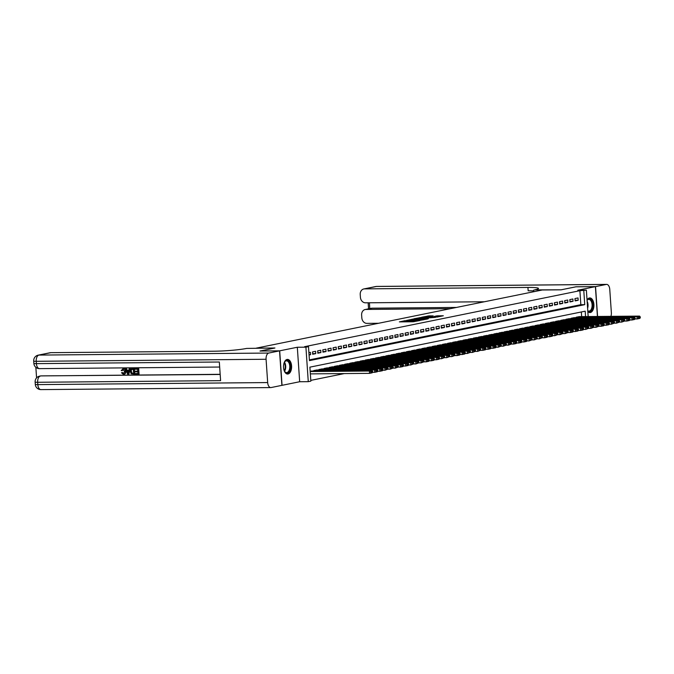 <?xml version="1.0" encoding="UTF-8"?>
<svg xmlns="http://www.w3.org/2000/svg" width="674" height="674" viewBox="0 0 674 674"><rect width="100%" height="100%" fill="white"/><g stroke="black" fill="none" stroke-linecap="round" stroke-linejoin="round"><path stroke-width="1.01" d="M405.369 320.622L399.37 321.886L413.187 321.768L419.927 320.521L405.697 321.136L404.375 321.009L405.369 320.622M587.829 311.514A7.321 4.044 89.5 0 0 589.944 312.567A7.321 4.044 89.5 0 0 590.373 312.525A7.321 4.044 89.5 0 0 593.912 304.825A7.321 4.044 89.5 0 0 589.817 297.933A7.321 4.044 89.5 0 0 589.388 297.975A7.321 4.044 89.5 0 0 587.037 299.981M287.065 359.444A7.321 4.044 89.5 0 0 283.527 367.145A7.321 4.044 89.5 0 0 287.63 374.036A7.321 4.044 89.5 0 0 288.059 373.986A7.321 4.044 89.5 0 0 291.598 366.285A7.321 4.044 89.5 0 0 287.495 359.402A7.321 4.044 89.5 0 0 287.065 359.444M424.106 317.243L433.23 315.904L429.094 315.845L421.713 317.218L437.215 317.024L443.324 315.761L436.954 315.87L434.25 316.443L436.988 316.468L436.954 315.87M424.089 316.991L434.283 317.016L436.988 316.468M309.391 359.882L580.845 304.69L579.884 290.705L586.372 290.149L588.166 316.553M260.156 351.028L274.941 347.995L256.179 348.163L542.292 289.988L561.054 289.828L575.849 286.821L595.395 286.644L577.77 290.224L586.372 290.149M260.147 351.002L279.693 350.825L282.044 385.326L299.669 381.737L308.271 381.661L305.92 347.169L308.49 346.647L309.45 360.632L584.746 304.656L583.794 290.671M299.669 381.737L297.318 347.245L279.693 350.825M297.318 347.245L305.92 347.169M579.884 290.705L304.581 346.68L308.49 346.647M413.389 319.038L406.414 320.453L420.231 320.327L427.611 318.954L413.389 319.038L413.432 319.729M414.013 318.76L421.242 317.437L435.471 317.353L424.62 318.204L422.775 318.6L428.319 318.735L414.013 318.853M597.425 316.468L595.395 286.644M309.063 354.987L310.604 354.676L310.444 352.342L308.903 352.654M315.592 351.297L312.509 351.921L312.669 354.254L315.752 353.623L315.592 351.297M320.74 350.253L317.656 350.876L317.808 353.21L320.9 352.578L320.74 350.253M325.887 349.199L322.795 349.831L322.956 352.165L326.048 351.533L325.887 349.199M331.035 348.155L327.943 348.787L328.103 351.112L331.187 350.488L331.035 348.155M336.174 347.11L333.091 347.742L333.251 350.067L336.334 349.444L336.174 347.11M341.322 346.065L338.238 346.689L338.399 349.022L341.482 348.391L341.322 346.065M346.47 345.021L343.378 345.644L343.538 347.978L346.63 347.346L346.47 345.021M351.617 343.967L348.525 344.599L348.685 346.933L351.777 346.301L351.617 343.967M356.757 342.923L353.673 343.555L353.833 345.88L356.917 345.257L356.757 342.923M361.904 341.878L358.821 342.51L358.981 344.835L362.064 344.212L361.904 341.878M367.052 340.833L363.968 341.457L364.12 343.791L367.212 343.167L367.052 340.833M372.2 339.789L369.108 340.412L369.268 342.746L372.36 342.114L372.2 339.789M377.347 338.744L374.255 339.367L374.415 341.701L377.499 341.069L377.347 338.744M382.487 337.691L379.403 338.323L379.563 340.656L382.647 340.025L382.487 337.691M387.634 336.646L384.551 337.278L384.711 339.603L387.794 338.98L387.634 336.646M392.782 335.601L389.698 336.233L389.85 338.559L392.942 337.935L392.782 335.601M397.93 334.557L394.838 335.18L394.998 337.514L398.09 336.882L397.93 334.557M403.077 333.512L399.985 334.136L400.145 336.469L403.229 335.837L403.077 333.512M408.217 332.459L405.133 333.091L405.293 335.425L408.377 334.793L408.217 332.459M413.364 331.414L410.281 332.046L410.441 334.371L413.524 333.748L413.364 331.414M418.512 330.37L415.42 331.001L415.58 333.327L418.672 332.703L418.512 330.37M423.66 329.325L420.568 329.948L420.728 332.282L423.82 331.659L423.66 329.325M428.799 328.28L425.715 328.904L425.875 331.237L428.959 330.605L428.799 328.28M433.946 327.235L430.863 327.859L431.023 330.193L434.107 329.561L433.946 327.235M439.094 326.182L436.011 326.814L436.162 329.148L439.254 328.516L439.094 326.182M444.242 325.138L441.15 325.769L441.31 328.095L444.402 327.471L444.242 325.138M449.389 324.093L446.298 324.725L446.458 327.05L449.541 326.427L449.389 324.093M454.529 323.048L451.445 323.672L451.605 326.005L454.689 325.382L454.529 323.048M459.676 322.003L456.593 322.627L456.753 324.961L459.837 324.329L459.676 322.003M464.824 320.959L461.732 321.582L461.892 323.916L464.984 323.284L464.824 320.959M469.972 319.906L466.88 320.538L467.04 322.863L470.132 322.239L469.972 319.906M475.119 318.861L472.027 319.493L472.188 321.818L475.271 321.195L475.119 318.861M480.259 317.816L477.175 318.44L477.335 320.773L480.419 320.15L480.259 317.816M485.406 316.772L482.323 317.395L482.474 319.729L485.566 319.097L485.406 316.772M490.554 315.727L487.462 316.35L487.622 318.684L490.714 318.052L490.554 315.727M495.702 314.674L492.61 315.306L492.77 317.639L495.862 317.007L495.702 314.674M500.841 313.629L497.757 314.261L497.918 316.586L501.001 315.963L500.841 313.629M505.989 312.584L502.905 313.216L503.065 315.542L506.149 314.918L505.989 312.584M511.136 311.54L508.053 312.163L508.204 314.497L511.296 313.873L511.136 311.54M516.284 310.495L513.192 311.118L513.352 313.452L516.444 312.82L516.284 310.495M521.432 309.45L518.34 310.074L518.5 312.407L521.583 311.776L521.432 309.45M526.571 308.397L523.487 309.029L523.647 311.354L526.731 310.731L526.571 308.397M531.719 307.352L528.635 307.984L528.795 310.31L531.879 309.686L531.719 307.352M536.866 306.308L533.774 306.94L533.934 309.265L537.026 308.641L536.866 306.308M542.014 305.263L538.922 305.886L539.082 308.22L542.174 307.588L542.014 305.263M547.153 304.218L544.07 304.842L544.23 307.176L547.313 306.544L547.153 304.218M552.301 303.165L549.217 303.797L549.377 306.131L552.461 305.499L552.301 303.165M557.449 302.121L554.365 302.752L554.517 305.078L557.609 304.454L557.449 302.121M562.596 301.076L559.504 301.708L559.664 304.033L562.756 303.41L562.596 301.076M567.744 300.031L564.652 300.655L564.812 302.988L567.896 302.365L567.744 300.031M572.883 298.986L569.8 299.61L569.96 301.944L573.043 301.312L572.883 298.986M575.107 300.899L578.191 300.267L578.031 297.942L574.947 298.565L575.107 300.899M310.79 380.389L344.288 373.581M581.654 316.612L581.333 311.969M311.725 371.037L310.175 371.298M313.806 371.02L313.781 370.565L316.873 369.992M318.954 369.967L318.92 369.521L322.012 368.948M324.101 368.922L324.068 368.476L327.16 367.894M329.249 367.878L329.215 367.431L332.307 366.85M334.388 366.833L334.363 366.386L337.455 365.805M339.536 365.788L339.511 365.333L342.594 364.76M344.684 364.744L344.65 364.289L347.742 363.716M349.831 363.69L349.798 363.244L352.89 362.663M354.979 362.646L354.945 362.199L358.037 361.618M360.118 361.601L360.093 361.154L363.185 360.573M365.266 360.556L365.232 360.101L368.324 359.528M370.414 359.512L370.38 359.057L373.472 358.484M375.561 358.467L375.528 358.012L378.62 357.439M380.7 357.414L380.675 356.967L383.767 356.386M385.848 356.369L385.823 355.923L388.906 355.341M390.996 355.324L390.962 354.878L394.054 354.297M396.144 354.28L396.11 353.825L399.202 353.252M401.291 353.235L401.257 352.78L404.349 352.207M406.43 352.182L406.405 351.735L409.497 351.154M411.578 351.137L411.553 350.691L414.636 350.109M416.726 350.092L416.692 349.646L419.784 349.065M421.873 349.048L421.84 348.593L424.932 348.02M427.021 348.003L426.987 347.548L430.079 346.975M432.16 346.958L432.135 346.503L435.227 345.931M437.308 345.905L437.274 345.459L440.366 344.877M442.456 344.861L442.422 344.414L445.514 343.833M447.603 343.816L447.57 343.369L450.662 342.788M452.743 342.771L452.717 342.316L455.809 341.743M457.89 341.726L457.865 341.271L460.949 340.699M463.038 340.673L463.004 340.227L466.096 339.645M468.186 339.629L468.152 339.182L471.244 338.601M473.333 338.584L473.3 338.137L476.392 337.556M478.473 337.539L478.447 337.093L481.539 336.511M483.62 336.495L483.587 336.04L486.679 335.467M488.768 335.45L488.734 334.995L491.826 334.422M493.916 334.397L493.882 333.95L496.974 333.369M499.055 333.352L499.03 332.905L502.122 332.324M504.203 332.307L504.177 331.861L507.261 331.279M509.35 331.263L509.317 330.808L512.409 330.235M514.498 330.218L514.464 329.763L517.556 329.19M519.646 329.165L519.612 328.718L522.704 328.145M524.785 328.12L524.76 327.674L527.852 327.092M529.933 327.075L529.907 326.629L532.991 326.048M535.08 326.031L535.046 325.584L538.138 325.003M540.228 324.986L540.194 324.531L543.286 323.958M545.376 323.941L545.342 323.486L548.434 322.913M550.515 322.888L550.49 322.442L553.581 321.86M555.662 321.843L555.629 321.397L558.721 320.816M560.81 320.799L560.776 320.352L563.868 319.771M565.958 319.754L565.924 319.299L569.016 318.726M571.097 318.709L571.072 318.254L574.164 317.681M576.245 317.665L576.219 317.21L579.303 316.637M585.563 316.578L585.192 311.186L309.888 367.153L310.849 381.139L308.271 381.661M580.845 304.69L584.746 304.656M310.604 354.676L309.037 354.684M315.752 353.623L312.626 353.656M320.9 352.578L317.774 352.603M326.048 351.533L322.913 351.558M331.187 350.488L328.061 350.514M336.334 349.444L333.209 349.469M341.482 348.391L338.356 348.424M346.63 347.346L343.496 347.38M351.777 346.301L348.643 346.326M356.917 345.257L353.791 345.282M362.064 344.212L358.939 344.237M367.212 343.167L364.086 343.192M372.36 342.114L369.226 342.148M377.499 341.069L374.373 341.095M382.647 340.025L379.521 340.05M387.794 338.98L384.669 339.005M392.942 337.935L389.816 337.96M398.09 336.882L394.956 336.916M403.229 335.837L400.103 335.871M408.377 334.793L405.251 334.818M413.524 333.748L410.399 333.773M418.672 332.703L415.538 332.729M423.82 331.659L420.686 331.684M428.959 330.605L425.833 330.639M434.107 329.561L430.981 329.594M439.254 328.516L436.129 328.541M444.402 327.471L441.268 327.497M449.541 326.427L446.415 326.452M454.689 325.382L451.563 325.407M459.837 324.329L456.711 324.363M464.984 323.284L461.85 323.309M470.132 322.239L466.998 322.265M475.271 321.195L472.145 321.22M480.419 320.15L477.293 320.175M485.566 319.097L482.441 319.131M490.714 318.052L487.58 318.086M495.862 317.007L492.728 317.033M501.001 315.963L497.875 315.988M506.149 314.918L503.023 314.943M511.296 313.873L508.171 313.899M516.444 312.82L513.31 312.854M521.583 311.776L518.458 311.801M526.731 310.731L523.605 310.756M531.879 309.686L528.753 309.711M537.026 308.641L533.892 308.667M542.174 307.588L539.04 307.622M547.313 306.544L544.188 306.577M552.461 305.499L549.335 305.524M557.609 304.454L554.483 304.479M562.756 303.41L559.622 303.435M567.896 302.365L564.77 302.39M573.043 301.312L569.918 301.345M578.191 300.267L575.065 300.292M410.533 321.784L410.921 320.773M411.553 321.591L410.98 321.709M404.417 321.658L403.465 321.852M423.171 319.88L422.21 319.889M407.787 320.234L422.202 319.788L407.787 320.234M420.079 318.145L416.271 318.583L421.857 318.549L423.693 318.153L420.079 318.145M438.884 316.687L438.1 316.696M310.352 373.876L369.563 373.354L369.403 371.029L310.192 371.551M311.464 371.037L371.972 370.506L372.655 371.273L370.852 371.635L370.911 372.57L372.714 372.2L372.655 371.273M372.714 372.2L372.132 372.832L369.563 373.354L370.911 372.57M370.852 371.635L369.403 371.029L371.972 370.506M283.939 363.396A6.336 3.496 -90.5 0 1 284.571 362.005A6.336 3.496 -90.5 0 1 284.824 361.626A6.336 3.496 -90.5 0 1 289.727 362.966A6.336 3.496 -90.5 0 1 289.045 371.821A6.336 3.496 -90.5 0 1 284.655 371.484A6.336 3.496 -90.5 0 1 283.998 370.093M284.596 362.005A5.864 3.244 89.5 0 0 284.462 362.182A5.864 3.244 -90.5 0 1 284.546 371.298A5.864 3.244 89.5 0 0 286.593 372.587A5.864 3.244 89.5 0 0 288.497 371.441A5.864 3.244 89.5 0 0 289.609 364.878A5.864 3.244 89.5 0 0 286.492 360.86A5.864 3.244 89.5 0 0 284.596 362.005M287.149 373.986A7.271 4.019 89.5 0 0 289.357 372.57A7.271 4.019 89.5 0 0 290.755 364.558A7.271 4.019 89.5 0 0 287.014 359.453M587.062 300.275A6.336 3.496 -90.5 0 1 587.147 300.157A6.336 3.496 -90.5 0 1 592.05 301.497A6.336 3.496 -90.5 0 1 591.359 310.352A6.336 3.496 -90.5 0 1 587.787 310.975M587.77 310.756A5.864 3.244 89.5 0 0 588.916 311.118A5.864 3.244 89.5 0 0 590.82 309.981A5.864 3.244 89.5 0 0 591.932 303.418A5.864 3.244 89.5 0 0 588.815 299.399A5.864 3.244 89.5 0 0 587.062 300.343M589.464 312.517A7.271 4.019 89.5 0 0 591.679 311.11A7.271 4.019 89.5 0 0 593.078 303.089A7.271 4.019 89.5 0 0 589.337 297.992M123.502 369.217L122.28 370.624L121.202 370.531L123.401 368.568C124.85 368.712 125.642 369.672 125.768 371.458C125.861 373.177 125.204 374.129 123.805 374.306M122.828 368.661L123.401 368.568M123.03 368.611L122.988 368.653C124.437 368.796 125.229 369.756 125.356 371.543C125.448 373.261 124.791 374.213 123.393 374.39L123.974 374.297M123.393 374.39L121.472 372.781L122.533 372.52L123.856 373.657M129.197 368.67L130.309 368.577L128.827 374.188L127.672 374.281L125.423 368.703L126.131 368.695L126.779 370.414L128.776 370.397L129.197 368.67L129.897 368.661L128.414 374.272M125.423 368.703L126.543 368.611L127.192 370.329L128.801 370.312M135.305 373.565L137.951 373.548L137.833 371.821L135.373 371.846L135.322 371.197L137.791 371.18L137.656 369.242L134.893 369.268L135.263 368.535L138.692 368.51L139.071 374.104L135.348 374.213L135.305 373.565L137.951 373.463M135.322 371.197L137.782 371.096M35.857 367.322L36.573 377.87M38.191 355.156A5.628 5.628 0 0 0 33.7 361.062A5.628 0.497 176.1 0 0 36.227 361.306A5.628 3.109 -90.5 0 1 38.932 355.08A5.628 4.667 -101.5 0 0 38.191 355.156L50.103 352.738A5.628 4.667 78.5 0 1 50.845 352.662L38.932 355.08L268.783 353.05A5.628 3.109 89.5 0 0 266.078 359.267L36.227 361.306L36.388 363.631L219.328 362.014L220.6 380.658L37.66 382.276A5.628 3.109 -90.5 0 1 40.364 376.058A5.628 4.667 -101.5 0 0 39.623 376.134L40.398 375.974A5.628 4.667 78.5 0 1 41.139 375.898L220.179 374.466M220.171 374.314L41.139 375.898M131.935 368.661L134.362 368.543L134.741 374.137L131.177 373.767L130.293 371.492C130.166 369.697 130.823 368.754 132.264 368.644L133.949 368.627L134.328 374.222M268.783 353.05L279.542 350.859L259.996 351.036L274.891 348.003L246.659 348.424A23.455 2.081 176.1 0 1 214.248 351.213L50.845 352.662M266.078 359.267L267.671 382.571A5.628 3.109 89.5 0 0 270.805 387.575A5.628 3.109 89.5 0 0 271.142 387.542L281.892 385.351L279.542 350.859M134.851 368.619L138.692 368.51M138.28 368.594L138.659 374.188M132.129 368.611L132.677 368.56M133.326 369.276L131.278 369.697L130.95 371.5L131.885 373.48L133.62 373.581L133.326 369.276M132.365 369.285L131.278 369.697L131.363 371.416L132.298 373.396L133.62 373.506M132.77 369.209L131.691 369.613M128.245 372.596L128.624 371.045L127.024 371.054L128.001 373.632L128.245 372.596M127.462 371.054L128.414 373.548M122.12 372.604L123.376 373.741L124.698 371.551L122.853 369.327M123.089 369.301L121.876 370.708M576.009 286.812L561.105 289.812L534.617 289.879A23.455 2.081 -3.9 0 0 538.467 288.455A23.455 2.081 -3.9 0 0 527.936 287.436L364.541 288.885A5.628 4.667 -101.5 0 0 363.8 288.961A5.628 4.667 -101.5 0 0 360.228 294.521L360.413 297.268A5.628 4.667 -101.5 0 0 365.485 302.82L484.37 301.767M533.859 291.707L533.741 290.056M610.914 316.35A5.628 3.109 89.5 0 0 611.36 312.694L609.768 289.39A5.628 3.109 89.5 0 0 606.634 284.394A5.628 3.109 89.5 0 0 606.305 284.428L595.546 286.61L576 286.787M597.585 316.468L595.546 286.61M450.308 308.692L365.94 309.442A5.628 4.667 -101.5 0 0 365.198 309.518A5.628 4.667 -101.5 0 0 361.626 315.07L361.82 317.825A5.628 4.667 -101.5 0 0 366.892 323.377L378.594 323.276M365.198 309.518L371.374 308.262A5.628 4.667 78.5 0 1 372.115 308.187L365.94 309.442M456.483 307.437L372.115 308.187M533.8 290.873A23.455 2.081 -3.9 0 0 528.163 290.789L527.936 287.436M372.596 372.326L374.702 372.309L374.55 369.975L314.033 370.515M316.612 369.992L377.12 369.453L377.794 370.228L375.999 370.59L376.058 371.526L377.861 371.155L377.794 370.228M377.861 371.155L377.28 371.787L374.702 372.309L376.058 371.526M375.999 370.59L374.55 369.975L377.12 369.453M377.743 371.281L379.85 371.264L379.689 368.931L319.181 369.47M321.751 368.948L382.268 368.408L382.942 369.175L381.147 369.546L381.206 370.481L383.009 370.11L382.942 369.175M383.009 370.11L382.428 370.742L379.85 371.264L381.206 370.481M381.147 369.546L379.689 368.931L382.268 368.408M382.891 370.237L384.997 370.22L384.837 367.886L324.329 368.425M326.898 367.903L387.415 367.364L388.089 368.13L386.286 368.501L386.354 369.428L388.157 369.066L388.089 368.13M388.157 369.066L384.997 370.22L386.354 369.428M386.286 368.501L384.837 367.886L387.415 367.364M388.039 369.192L390.145 369.175L389.985 366.841L329.476 367.381M332.046 366.85L392.554 366.319L393.237 367.086L391.434 367.456L391.501 368.383L393.296 368.021L393.237 367.086M393.296 368.021L390.145 369.175L391.501 368.383M391.434 367.456L389.985 366.841L392.554 366.319M393.186 368.147L395.293 368.122L395.132 365.797L334.616 366.327M337.194 365.805L397.702 365.274L398.385 366.041L396.582 366.403L396.641 367.338L398.444 366.976L398.385 366.041M398.444 366.976L395.293 368.122L396.641 367.338M396.582 366.403L395.132 365.797L397.702 365.274M398.326 367.094L400.432 367.077L400.28 364.752L339.763 365.283M342.333 364.76L402.85 364.221L403.524 364.996L401.729 365.359L401.788 366.294L403.591 365.923L403.524 364.996M403.591 365.923L403.01 366.555L400.432 367.077L401.788 366.294M401.729 365.359L400.28 364.752L402.85 364.221M403.473 366.049L405.579 366.033L405.419 363.699L344.911 364.238M347.481 363.716L407.997 363.176L408.671 363.952L406.869 364.314L406.936 365.249L408.739 364.878L408.671 363.952M408.739 364.878L408.158 365.51L405.579 366.033L406.936 365.249M406.869 364.314L405.419 363.699L407.997 363.176M408.621 365.005L410.727 364.988L410.567 362.654L350.059 363.193M352.628 362.671L413.137 362.132L413.819 362.898L412.016 363.269L412.084 364.196L413.887 363.834L413.819 362.898M413.887 363.834L410.727 364.988L412.084 364.196M412.016 363.269L410.567 362.654L413.137 362.132M413.769 363.96L415.875 363.943L415.715 361.609L355.198 362.149M357.776 361.626L418.284 361.087L418.967 361.854L417.164 362.224L417.231 363.151L419.026 362.789L418.967 361.854M419.026 362.789L415.875 363.943L417.231 363.151M417.164 362.224L415.715 361.609L418.284 361.087M418.916 362.915L421.023 362.89L420.862 360.565L360.346 361.096M362.924 360.573L423.432 360.042L424.115 360.809L422.312 361.171L422.371 362.107L424.173 361.744L424.115 360.809M424.173 361.744L421.023 362.89L422.371 362.107M422.312 361.171L420.862 360.565L423.432 360.042M424.056 361.871L426.162 361.845L426.002 359.52L365.493 360.051M368.063 359.528L428.58 358.998L429.254 359.764L427.459 360.127L427.518 361.062L429.321 360.691L429.254 359.764M429.321 360.691L428.74 361.323L426.162 361.845L427.518 361.062M427.459 360.127L426.002 359.52L428.58 358.998M429.203 360.817L431.309 360.801L431.149 358.467L370.641 359.006M373.211 358.484L433.727 357.945L434.401 358.72L432.598 359.082L432.666 360.017L434.469 359.646L434.401 358.72M434.469 359.646L433.879 360.278L431.309 360.801L432.666 360.017M432.598 359.082L431.149 358.467L433.727 357.945M434.351 359.773L436.457 359.756L436.297 357.422L375.789 357.961M378.358 357.439L438.867 356.9L439.549 357.667L437.746 358.037L437.814 358.972L439.608 358.602L439.549 357.667M439.608 358.602L439.027 359.234L436.457 359.756L437.814 358.972M437.746 358.037L436.297 357.422L438.867 356.9M439.499 358.728L441.605 358.711L441.445 356.377L380.928 356.917M383.506 356.394L444.014 355.855L444.697 356.622L442.894 356.993L442.953 357.919L444.756 357.557L444.697 356.622M444.756 357.557L441.605 358.711L442.953 357.919M442.894 356.993L441.445 356.377L444.014 355.855M444.638 357.683L446.744 357.667L446.592 355.333L386.076 355.872M388.654 355.341L449.162 354.81L449.836 355.577L448.041 355.948L448.1 356.875L449.903 356.512L449.836 355.577M449.903 356.512L446.744 357.667L448.1 356.875M448.041 355.948L446.592 355.333L449.162 354.81M449.785 356.639L451.892 356.613L451.732 354.288L391.223 354.819M393.793 354.297L454.31 353.766L454.984 354.532L453.181 354.895L453.248 355.83L455.051 355.468L454.984 354.532M455.051 355.468L451.892 356.613L453.248 355.83M453.181 354.895L451.732 354.288L454.31 353.766M454.933 355.586L457.039 355.569L456.879 353.243L396.371 353.774M398.941 353.252L459.457 352.721L460.131 353.488L458.328 353.85L458.396 354.785L460.199 354.414L460.131 353.488M460.199 354.414L459.609 355.046L457.039 355.569L458.396 354.785M458.328 353.85L456.879 353.243L459.457 352.721M460.081 354.541L462.187 354.524L462.027 352.19L401.51 352.729M404.088 352.207L464.597 351.668L465.279 352.443L463.476 352.805L463.544 353.74L465.338 353.37L465.279 352.443M465.338 353.37L464.757 354.002L462.187 354.524L463.544 353.74M463.476 352.805L462.027 352.19L464.597 351.668M465.229 353.496L467.335 353.479L467.175 351.146L406.658 351.685M409.236 351.162L469.744 350.623L470.427 351.39L468.624 351.761L468.683 352.687L470.486 352.325L470.427 351.39M470.486 352.325L467.335 353.479L468.683 352.687M468.624 351.761L467.175 351.146L469.744 350.623M470.368 352.451L472.474 352.435L472.322 350.101L411.806 350.64M414.375 350.118L474.892 349.579L475.566 350.345L473.771 350.716L473.83 351.643L475.633 351.28L475.566 350.345M475.633 351.28L472.474 352.435L473.83 351.643M473.771 350.716L472.322 350.101L474.892 349.579M475.515 351.407L477.622 351.39L477.462 349.056L416.953 349.587M419.523 349.065L480.04 348.534L480.714 349.301L478.911 349.663L478.978 350.598L480.781 350.236L480.714 349.301M480.781 350.236L477.622 351.39L478.978 350.598M478.911 349.663L477.462 349.056L480.04 348.534M480.663 350.362L482.769 350.337L482.609 348.011L422.101 348.542M424.671 348.02L485.179 347.489L485.861 348.256L484.058 348.618L484.126 349.553L485.92 349.183L485.861 348.256M485.92 349.183L485.339 349.814L482.769 350.337L484.126 349.553M484.058 348.618L482.609 348.011L485.179 347.489M485.811 349.309L487.917 349.292L487.757 346.967L427.24 347.498M429.818 346.975L490.327 346.436L491.009 347.211L489.206 347.573L489.273 348.509L491.068 348.138L491.009 347.211M491.068 348.138L490.487 348.77L487.917 349.292L489.273 348.509M489.206 347.573L487.757 346.967L490.327 346.436M490.958 348.264L493.056 348.247L492.905 345.914L432.388 346.453M434.966 345.931L495.474 345.391L496.157 346.158L494.354 346.529L494.413 347.464L496.216 347.093L496.157 346.158M496.216 347.093L495.634 347.725L493.056 348.247L494.413 347.464M494.354 346.529L492.905 345.914L495.474 345.391M496.098 347.22L498.204 347.203L498.044 344.869L437.536 345.408M440.105 344.886L500.622 344.347L501.296 345.113L499.501 345.484L499.56 346.411L501.363 346.048L501.296 345.113M501.363 346.048L498.204 347.203L499.56 346.411M499.501 345.484L498.044 344.869L500.622 344.347M501.245 346.175L503.352 346.158L503.192 343.824L442.683 344.363M445.253 343.833L505.77 343.302L506.444 344.069L504.641 344.439L504.708 345.366L506.511 345.004L506.444 344.069M506.511 345.004L503.352 346.158L504.708 345.366M504.641 344.439L503.192 343.824L505.77 343.302M506.393 345.13L508.499 345.105L508.339 342.78L447.831 343.31M450.401 342.788L510.909 342.257L511.591 343.024L509.788 343.386L509.856 344.321L511.65 343.959L511.591 343.024M511.65 343.959L508.499 345.105L509.856 344.321M509.788 343.386L508.339 342.78L510.909 342.257M511.541 344.077L513.647 344.06L513.487 341.735L452.97 342.266M455.548 341.743L516.057 341.213L516.739 341.979L514.936 342.341L514.995 343.277L516.798 342.906L516.739 341.979M516.798 342.906L516.217 343.538L513.647 344.06L514.995 343.277M514.936 342.341L513.487 341.735L516.057 341.213M516.68 343.032L518.786 343.015L518.635 340.682L458.118 341.221M460.687 340.699L521.204 340.159L521.878 340.934L520.084 341.297L520.143 342.232L521.946 341.861L521.878 340.934M521.946 341.861L521.364 342.493L518.786 343.015L520.143 342.232M520.084 341.297L518.635 340.682L521.204 340.159M521.828 341.988L523.934 341.971L523.774 339.637L463.265 340.176M465.835 339.654L526.352 339.115L527.026 339.881L525.223 340.252L525.29 341.187L527.093 340.817L527.026 339.881M527.093 340.817L526.512 341.448L523.934 341.971L525.29 341.187M525.223 340.252L523.774 339.637L526.352 339.115M526.975 340.943L529.082 340.926L528.921 338.592L468.413 339.132M470.983 338.609L531.5 338.07L532.174 338.837L530.371 339.207L530.438 340.134L532.241 339.772L532.174 338.837M532.241 339.772L529.082 340.926L530.438 340.134M530.371 339.207L528.921 338.592L531.5 338.07M532.123 339.898L534.229 339.881L534.069 337.548L473.552 338.078M476.13 337.556L536.639 337.025L537.321 337.792L535.518 338.163L535.586 339.089L537.38 338.727L537.321 337.792M537.38 338.727L534.229 339.881L535.586 339.089M535.518 338.163L534.069 337.548L536.639 337.025M537.271 338.853L539.377 338.828L539.217 336.503L478.7 337.034M481.278 336.511L541.786 335.981L542.469 336.747L540.666 337.11L540.725 338.045L542.528 337.682L542.469 336.747M542.528 337.682L539.377 338.828L540.725 338.045M540.666 337.11L539.217 336.503L541.786 335.981M542.41 337.8L544.516 337.784L544.356 335.458L483.848 335.989M486.417 335.467L546.934 334.927L547.608 335.703L545.814 336.065L545.873 337L547.676 336.629L547.608 335.703M547.676 336.629L547.094 337.261L544.516 337.784L545.873 337M545.814 336.065L544.356 335.458L546.934 334.927M547.558 336.756L549.664 336.739L549.504 334.405L488.995 334.944M491.565 334.422L552.082 333.883L552.756 334.658L550.953 335.02L551.02 335.955L552.823 335.585L552.756 334.658M552.823 335.585L552.242 336.216L549.664 336.739L551.02 335.955M550.953 335.02L549.504 334.405L552.082 333.883M552.705 335.711L554.812 335.694L554.651 333.36L494.143 333.9M496.713 333.377L557.221 332.838L557.904 333.605L556.101 333.975L556.168 334.902L557.962 334.54L557.904 333.605M557.962 334.54L554.812 335.694L556.168 334.902M556.101 333.975L554.651 333.36L557.221 332.838M557.853 334.666L559.959 334.649L559.799 332.316L499.282 332.855M501.86 332.324L562.369 331.793L563.051 332.56L561.248 332.931L561.307 333.857L563.11 333.495L563.051 332.56M563.11 333.495L559.959 334.649L561.307 333.857M561.248 332.931L559.799 332.316L562.369 331.793M562.992 333.622L565.098 333.596L564.947 331.271L504.43 331.802M507.008 331.279L567.516 330.749L568.19 331.515L566.396 331.878L566.455 332.813L568.258 332.451L568.19 331.515M568.258 332.451L565.098 333.596L566.455 332.813M566.396 331.878L564.947 331.271L567.516 330.749M568.14 332.568L570.246 332.552L570.086 330.226L509.578 330.757M512.147 330.235L572.664 329.704L573.338 330.471L571.535 330.833L571.603 331.768L573.406 331.397L573.338 330.471M573.406 331.397L572.824 332.029L570.246 332.552L571.603 331.768M571.535 330.833L570.086 330.226L572.664 329.704M573.288 331.524L575.394 331.507L575.234 329.173L514.725 329.712M517.295 329.19L577.812 328.651L578.486 329.426L576.683 329.788L576.75 330.723L578.553 330.353L578.486 329.426M578.553 330.353L577.963 330.985L575.394 331.507L576.75 330.723M576.683 329.788L575.234 329.173L577.812 328.651M578.435 330.479L580.541 330.462L580.381 328.128L519.873 328.668M522.443 328.145L582.951 327.606L583.633 328.373L581.831 328.743L581.898 329.679L583.692 329.308L583.633 328.373M583.692 329.308L583.111 329.94L580.541 330.462L581.898 329.679M581.831 328.743L580.381 328.128L582.951 327.606M583.583 329.434L585.689 329.418L585.529 327.084L525.012 327.623M527.59 327.101L588.099 326.561L588.781 327.328L586.978 327.699L587.037 328.626L588.84 328.263L588.781 327.328M588.84 328.263L585.689 329.418L587.037 328.626M586.978 327.699L585.529 327.084L588.099 326.561M588.722 328.39L590.828 328.373L590.677 326.039L530.16 326.578M532.73 326.048L593.246 325.517L593.92 326.283L592.126 326.654L592.185 327.581L593.988 327.219L593.92 326.283M593.988 327.219L590.828 328.373L592.185 327.581M592.126 326.654L590.677 326.039L593.246 325.517M593.87 327.345L595.976 327.32L595.816 324.994L535.308 325.525M537.877 325.003L598.394 324.472L599.068 325.239L597.265 325.601L597.332 326.536L599.135 326.174L599.068 325.239M599.135 326.174L595.976 327.32L597.332 326.536M597.265 325.601L595.816 324.994L598.394 324.472M599.018 326.292L601.124 326.275L600.964 323.95L540.455 324.48M543.025 323.958L603.533 323.419L604.216 324.194L602.413 324.556L602.48 325.491L604.283 325.121L604.216 324.194M604.283 325.121L603.693 325.753L601.124 326.275L602.48 325.491M602.413 324.556L600.964 323.95L603.533 323.419M604.165 325.247L606.271 325.23L606.111 322.897L545.595 323.436M548.173 322.913L608.681 322.374L609.363 323.149L607.56 323.512L607.628 324.447L609.422 324.076L609.363 323.149M609.422 324.076L608.841 324.708L606.271 325.23L607.628 324.447M607.56 323.512L606.111 322.897L608.681 322.374M609.313 324.202L611.419 324.186L611.259 321.852L550.742 322.391M553.32 321.869L613.829 321.329L614.511 322.096L612.708 322.467L612.767 323.394L614.57 323.031L614.511 322.096M614.57 323.031L611.419 324.186L612.767 323.394M612.708 322.467L611.259 321.852L613.829 321.329M614.452 323.158L616.558 323.141L616.398 320.807L555.89 321.346M558.46 320.824L618.976 320.285L619.65 321.051L617.856 321.422L617.915 322.349L619.718 321.987L619.65 321.051M619.718 321.987L616.558 323.141L617.915 322.349M617.856 321.422L616.398 320.807L618.976 320.285M619.6 322.113L621.706 322.088L621.546 319.762L561.038 320.293M563.607 319.771L624.124 319.24L624.798 320.007L622.995 320.369L623.062 321.304L624.865 320.942L624.798 320.007M624.865 320.942L621.706 322.088L623.062 321.304M622.995 320.369L621.546 319.762L624.124 319.24M624.747 321.068L626.854 321.043L626.694 318.718L566.185 319.249M568.755 318.726L629.263 318.195L629.946 318.962L628.143 319.324L628.21 320.26L630.005 319.889L629.946 318.962M630.005 319.889L629.423 320.521L626.854 321.043L628.21 320.26M628.143 319.324L626.694 318.718L629.263 318.195M629.895 320.015L632.001 319.998L631.841 317.665L571.325 318.204M573.903 317.681L634.411 317.142L635.093 317.917L633.29 318.28L633.349 319.215L635.152 318.844L635.093 317.917M635.152 318.844L634.571 319.476L632.001 319.998L633.349 319.215M633.29 318.28L631.841 317.665L634.411 317.142M635.034 318.971L637.141 318.954L636.989 316.62L576.472 317.159M579.05 316.637L639.559 316.098L640.233 316.864L638.438 317.235L638.497 318.17L640.3 317.799L640.233 316.864M640.3 317.799L639.719 318.431L637.141 318.954L638.497 318.17M638.438 317.235L636.989 316.62L639.559 316.098M405.74 321.827L405.697 321.136M406.894 321.818L406.843 321.127M412.876 321.768L412.833 321.077M414.03 321.717L413.979 321.06M412.159 319.746L412.117 319.147M420.012 318.145L419.969 317.547M421.292 318.128L421.242 317.437M438.294 316.696L438.226 315.761M427.864 316.544L427.822 315.954M429.144 316.536L429.094 315.845M284.293 370.826A5.67 3.134 89.5 0 0 284.226 362.663M587.13 301.278A5.864 3.244 -90.5 0 1 587.602 308.262M587.484 306.443A5.67 3.134 89.5 0 0 587.239 302.955M39.623 376.134A5.628 5.628 0 0 0 35.132 382.032A5.628 0.497 176.1 0 0 37.66 382.276L37.82 384.61L267.671 382.571M41.282 389.572A5.628 3.109 -90.5 0 1 40.954 389.606A5.628 3.109 -90.5 0 1 37.82 384.61A5.628 0.497 -3.9 0 1 35.292 384.365A5.628 5.628 0 0 0 40.954 389.606L270.805 387.575M39.859 368.602A5.628 3.109 -90.5 0 1 39.522 368.636A5.628 3.109 -90.5 0 1 36.388 363.631A5.628 0.497 -3.9 0 1 33.86 363.387A5.628 5.628 0 0 0 39.522 368.636L219.673 367.035M606.305 284.428L376.454 286.458L364.541 288.885M369.403 302.786L369.799 308.582M376.454 286.458A5.628 3.109 -90.5 0 1 376.783 286.425A5.628 5.628 0 0 0 375.713 286.534A5.628 4.667 78.5 0 1 376.454 286.458M404.425 321.843L404.375 321.009M411.561 321.776L411.511 320.942M35.132 382.032L35.292 384.365M33.7 361.062L33.86 363.387M606.634 284.394L376.783 286.425M375.713 286.534L363.8 288.961M368.147 302.794L368.56 308.835"/></g></svg>
